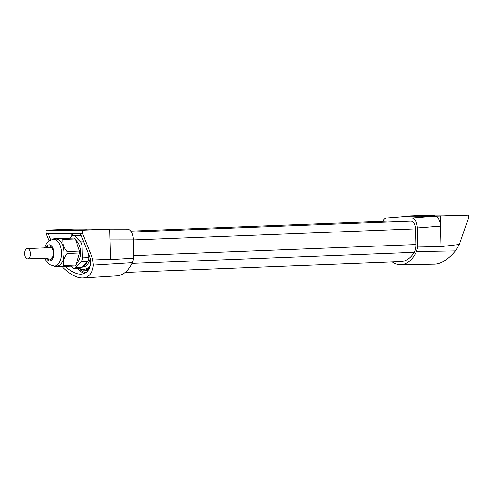 <?xml version="1.0" encoding="UTF-8"?>
<svg xmlns="http://www.w3.org/2000/svg" width="493" height="493" viewBox="0 0 493 493"><rect width="100%" height="100%" fill="white"/><g stroke="black" fill="none" stroke-linecap="round" stroke-linejoin="round"><path stroke-width="0.74" d="M125.179 272.426L400.84 261.617A38.583 21.63 -92.2 0 0 414.212 252.324A10.877 6.095 -92.2 0 0 415.839 244.565L415.433 228.894A7.771 4.357 -92.2 0 0 410.866 221.123L387.689 221.074A7.771 4.357 -92.2 0 0 387.584 221.074A7.771 4.357 -92.2 0 0 387.486 221.08M131.964 263.391L414.212 252.324M30.4 253.704A5.127 2.872 -92.2 0 0 27.325 248.577A5.127 2.872 -92.2 0 0 24.65 253.692A5.127 2.872 -92.2 0 0 27.725 258.825A5.127 2.872 -92.2 0 0 30.4 253.704M54.433 266.103A15.597 8.745 -92.2 0 0 54.822 266.46L54.427 266.103L57.089 265.998A13.447 7.537 -92.2 0 0 64.102 252.576A13.447 7.537 -92.2 0 0 56.036 239.123L53.601 238.982A15.597 8.745 -92.2 0 0 53.38 239.228L48.289 241.268L46.49 243.283L44.493 247.905M67.079 252.515A15.597 8.745 -92.2 0 0 67.036 251.504L67.085 253.519A15.597 8.745 -92.2 0 0 67.079 252.515M62.845 239.536A15.597 8.745 -92.2 0 0 62.352 239L62.845 239.536C62.457 243.591 63.856 247.585 67.036 251.504M62.352 239A15.597 8.745 -92.2 0 0 61.841 238.526L62.352 239M54.088 238.507A15.597 8.745 -92.2 0 0 53.601 238.982L54.051 238.507L61.841 238.526M46.576 247.825A6.994 3.919 87.8 0 1 49.164 245.853A6.994 3.919 87.8 0 1 49.257 245.853A6.994 3.919 87.8 0 1 53.361 252.767A6.994 3.919 87.8 0 1 49.713 259.829A6.994 3.919 87.8 0 1 49.627 259.829A6.994 3.919 87.8 0 1 46.977 258.067M63.061 266.004L62.574 266.479A15.597 8.745 -92.2 0 0 63.061 266.004A15.597 8.745 -92.2 0 0 63.523 265.474L63.061 266.004M62.574 266.479L54.822 266.46M67.085 253.519C64.115 257.574 62.931 261.555 63.523 265.474M62.611 266.479L75.084 265.992L75.984 265.037L79.576 252.977L79.527 251.073L67.054 251.559M79.527 251.073L75.3 238.988L62.827 239.481M79.576 252.977L67.103 253.464M75.984 265.037L63.511 265.53M75.3 238.988L74.351 238.033L54.051 238.507M74.351 238.033L61.878 238.526M75.793 240.399A12.196 6.834 87.8 0 1 80.649 251.806A12.196 6.834 87.8 0 1 76.495 263.317M81.376 235.974L81.129 235.728A4.659 2.613 -92.2 0 0 79.749 235.106L73.321 235.358A4.659 2.613 87.8 0 1 74.702 235.981L80.63 241.934A4.659 2.613 87.8 0 1 82.041 245.97L82.349 257.839A4.659 2.613 87.8 0 1 81.148 261.869L75.534 267.791A4.659 2.613 87.8 0 1 74.307 268.414A4.659 2.613 87.8 0 1 72.921 267.791L71.275 266.14M74.307 268.414L80.735 268.161A4.659 2.613 -92.2 0 0 81.967 267.545L87.581 261.617A4.659 2.613 -92.2 0 0 88.783 257.586L88.697 254.431M70.148 238.027L72.089 235.974A4.659 2.613 87.8 0 1 73.321 235.358M82.578 267.089A15.536 8.708 -92.2 0 0 82.781 267.083A15.536 8.708 -92.2 0 0 90.213 258.252M88.857 254.826A15.536 8.708 87.8 0 1 88.734 255.892M86.78 262.467A15.536 8.708 87.8 0 1 82.769 266.695M92.635 258.843L93.387 265.111L132.297 262.695L133.671 258.147L133.172 239.105A9.946 5.577 87.8 0 0 127.336 229.153L102.76 229.103A9.946 5.577 87.8 0 1 102.76 229.103L74.012 229.066L45.935 230.145L82.534 230.225L109.742 229.14L110.543 259.583L92.635 258.843L82.627 233.645L46.022 233.565L45.935 230.145M102.76 229.103L109.742 229.14M55.974 229.941L63.357 229.781L55.974 230.052M79.502 229.991L86.885 229.83L79.509 230.108M132.297 262.695A38.842 21.772 87.8 0 1 117.057 275.846L82.99 277.96M50.748 239.783L48.203 233.571M80.445 233.639L90.244 258.326L90.687 262.473C89.831 269.85 86.645 273.744 81.129 274.151C76.36 274.231 71.035 271.643 65.156 266.38M46.022 233.565L48.961 240.744M82.534 230.225L82.627 233.645M133.671 258.147L110.543 259.583M61.989 266.485C69.686 274.311 76.686 278.138 82.997 277.96C88.968 277.393 92.431 273.11 93.387 265.111M386.913 217.961L410.028 216.125L404.451 216.113L431.658 215.028L468.258 215.108L434.604 216.18A9.946 5.577 87.8 0 1 440.44 226.127L440.976 246.629L417.824 247.011L417.325 227.969A9.946 5.577 -92.2 0 0 411.482 218.017L386.913 217.961A9.946 5.577 87.8 0 0 386.654 217.974L409.775 216.131A9.946 5.577 -92.2 0 1 410.028 216.125L434.604 216.18L411.482 218.017M434.69 215.262L427.308 215.423L434.69 215.262M458.219 215.312L450.836 215.472L458.219 215.312M417.824 247.011L416.449 251.559A38.842 21.772 87.8 0 1 400.649 264.735A38.842 21.772 87.8 0 1 392.28 261.956M382.845 221.258A9.946 5.577 87.8 0 1 386.654 217.974M416.449 251.559L455.409 250.919C448.174 259.423 441.29 263.841 434.746 264.174L400.649 264.735M404.451 216.113L404.463 216.556M455.409 250.919L459.377 244.466L440.976 246.629M468.258 215.108L468.35 218.522L459.377 244.466M440.181 216.187L440.44 226.127L417.325 227.969M133.603 255.627L415.839 244.565M133.196 239.955L415.433 228.894M387.584 221.074L130.725 231.143L387.689 221.074M131.354 232.08L410.866 221.123M54.242 266.103A13.447 7.537 -92.2 0 0 54.421 266.103A13.447 7.537 -92.2 0 0 61.434 252.681A13.447 7.537 -92.2 0 0 53.54 239.228A13.447 7.537 -92.2 0 0 53.367 239.228M46.151 258.104A8.067 4.523 -92.2 0 0 49.651 260.902A8.067 4.523 -92.2 0 0 53.965 252.854A8.067 4.523 -92.2 0 0 49.232 244.781A8.067 4.523 -92.2 0 0 45.75 247.856M75.534 267.791L81.967 267.545M81.148 261.869L87.581 261.617M82.349 257.839L88.783 257.586M82.041 245.97L85.289 245.841M80.63 241.934L83.687 241.81M74.702 235.981L81.129 235.728M89.948 266.417A30.301 16.984 87.8 0 1 77.993 268.272M72.243 235.827L72.188 233.62M71.128 233.62L71.214 236.905M88.37 269.979A31.077 17.421 87.8 0 1 88.204 269.985L83.705 270.164L77.154 268.303A34.96 19.597 -92.2 0 0 84.568 273.362M85.739 272.709A34.183 19.159 87.8 0 1 80.131 269.683M84.932 270.115A31.854 17.853 -92.2 0 0 87.84 270.725M127.336 229.153L104.165 229.128M133.172 239.105L110.007 239.08M83.705 270.164A31.077 17.421 -92.2 0 0 89.282 268.266M51.901 247.615L27.325 248.577M52.301 257.857L27.725 258.825M54.415 266.103L49.195 264.464L45.75 260.249L44.894 258.153M82.781 267.083L82.386 267.101"/></g></svg>
